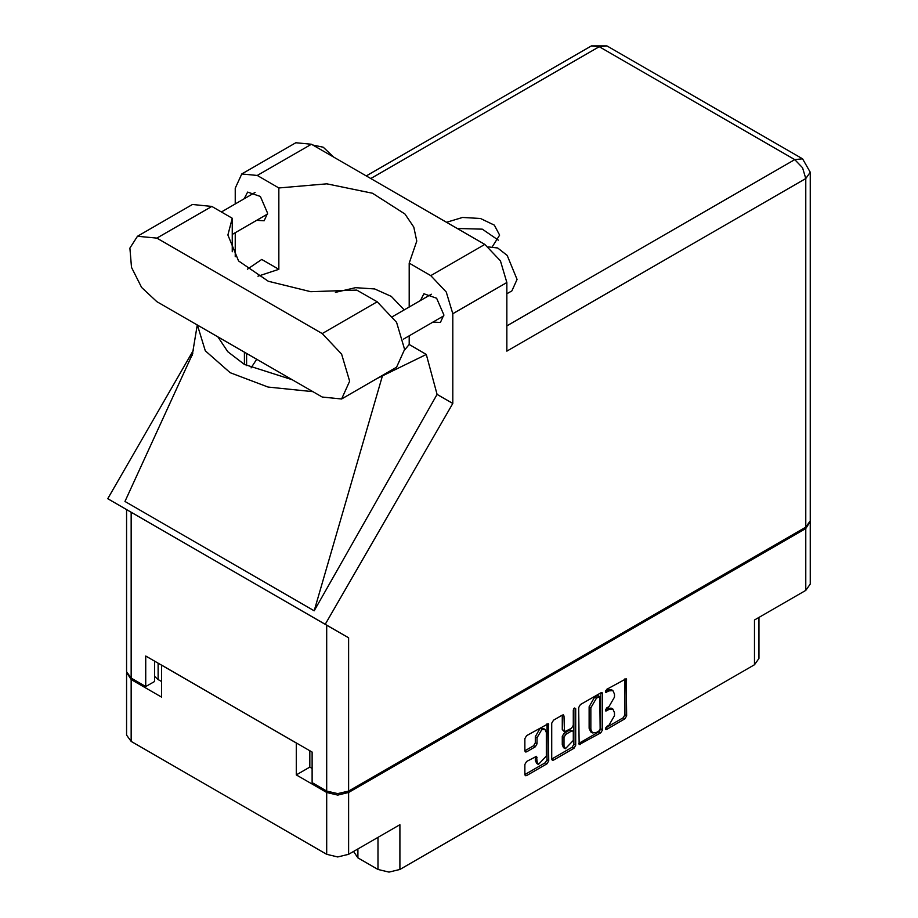 <?xml version="1.0" encoding="UTF-8"?>
<svg xmlns="http://www.w3.org/2000/svg" width="918" height="918" viewBox="0 0 918 918"><rect width="100%" height="100%" fill="white"/><g stroke="black" fill="none" stroke-linecap="round" stroke-linejoin="round"><path stroke-width="1.38" d="M544.971 729.408L543.215 728.387L539.945 728.708L535.309 736.729L537.076 737.739L541.7 729.73L544.971 729.408L546.336 732.403L546.336 756.065L538.43 764.407L537.076 761.412L536.571 756.352L526.611 761.515L524.878 764.51L524.878 774.597L525.383 775.71L526.611 775.595L547.025 763.81L548.757 760.815L548.241 723.74L526.611 735.651L524.878 738.646L524.878 750.821L525.383 751.945L526.611 751.819L535.343 746.782L537.076 743.787L537.076 737.739M574.438 708.03L575.655 708.73L574.438 708.03L573.234 710.13L573.234 725.312L571.501 728.307L564.478 731.772L563.973 716.074L563.468 714.95L562.241 715.076L562.218 729.638L564.478 731.772M357.917 848.943L357.917 857.882L378.021 869.484L378.021 837.331M578.673 707.583L579.189 744.659L600.82 732.748L602.552 729.753L602.552 693.801L602.047 692.677L600.82 692.803L580.405 704.588L578.673 707.583M608.955 725.254L606.568 726.631L605.719 729.512L606.568 729.431L624.951 718.817L626.684 715.822L626.179 678.746L606.568 689.475L605.719 692.367L608.955 690.898L612.868 690.52L614.486 694.1L614.486 697.095L608.955 706.688L606.568 708.053L605.719 710.934L608.955 709.476L612.868 709.086L614.486 712.678L614.486 715.673L608.955 725.254M551.775 759.025L572.155 747.263L573.922 748.285L575.655 745.278L575.655 708.73M573.922 748.285L553.508 760.07L552.292 760.184L551.775 759.06L551.775 723.109L553.508 720.114L562.241 715.076L563.973 716.074M309.825 750.752L309.825 767.127L296.342 774.918L326.739 792.463L337.663 795.08L348.599 792.463L348.599 854.325L399.881 824.72L399.881 869.484L754.447 664.77L754.447 620.006L805.74 590.4L805.74 528.538L810.215 521.516M348.599 792.463L805.74 528.538M758.979 617.389L758.979 658.47L754.447 664.77M399.881 869.484L388.957 872.1L378.021 869.484M353.591 851.445L357.917 857.882M126.65 672.504L131.125 679.527L161.522 697.083L161.522 665.125L296.342 742.96L296.342 774.918M348.599 854.325L337.663 856.942L326.739 854.325L131.125 741.388L126.604 735.077L126.604 673.215M612.868 709.086L611.101 708.076L607.188 708.466L608.955 709.476M605.49 709.442L607.188 708.466M612.868 690.52L611.101 689.498L607.188 689.888L608.955 690.898M605.49 690.864L607.188 689.888M605.49 728.02L623.184 717.796L624.917 714.801L624.917 678.884L626.684 679.871M580.405 744.532L578.673 743.5L599.052 731.726L600.785 728.731L600.785 692.815M598.915 731.049L600.131 728.949L599.775 696.613L596.413 698.139L590.871 707.732L590.871 729.305L592.5 732.885L596.413 732.495L598.915 731.049M599.775 696.613L598.008 695.592L597.159 695.683L598.915 696.693M592.5 732.885L590.733 731.875L589.115 728.284L589.115 706.711L594.646 697.129L597.159 695.683M573.888 708.501L573.888 744.269L575.655 745.278M563.973 745.783L565.327 748.778L573.234 740.436L573.234 732.105L572.717 730.98L571.501 731.107L565.706 734.446L563.973 737.441L563.973 745.783L562.218 744.762L563.572 747.757L565.327 748.778M572.717 730.98L569.734 730.085L571.501 731.107M562.218 744.762L562.218 736.431L563.939 733.425L569.734 730.085M572.155 747.263L573.888 744.269M538.43 764.407L536.674 763.386L535.309 760.391L535.309 756.489M526.611 751.819L524.878 750.786L533.587 745.76L535.309 742.765L535.309 736.729M524.878 774.562L545.258 762.789L546.99 759.794L546.99 723.877M309.825 767.127L312.12 768.458M158.183 663.198L158.183 679.572L161.522 681.512M158.183 679.572L154.568 676.291M810.261 522.227L810.261 584.089L805.74 590.4M341.599 398.997L396.587 367.257L404.631 349.46L396.587 322.367L377.149 301.838L356.712 290.042L310.697 291.717L268.297 281.252L238.6 260.896L227.928 234.997L232.265 218.197L211.84 206.401L192.401 204.484L137.413 236.224L129.897 248.135L131.458 267.379L141.579 287.472L156.852 301.643L322.161 397.081L341.599 398.997L349.655 381.2L341.599 354.107L322.161 333.59L156.852 238.152L137.413 236.224M312.877 145.09L323.216 147.19L333.555 157.024M488.663 246.965L497.671 248.009L507.206 255.491L517.075 279.462L511.911 290.868L506.851 293.783M432.894 322.092L440.411 322.505L443.842 314.92L436.612 298.235L423.841 293.794L420.433 300.507M256.661 220.354L264.189 220.756L267.62 213.171L260.379 196.486L247.608 192.057L244.199 198.77M492.427 246.563L499.587 235.1L494.366 225.139L480.47 218.507L462.534 217.44L446.584 222.282M457.313 228.467L482.248 229.156L498.313 240.183M241.732 173.927L295.837 142.692L311.409 144.241L257.304 175.476L241.732 173.927L235.283 188.19L235.283 203.922M805.74 527.116L805.74 178.528L810.261 172.217L810.261 520.804L805.74 527.116L348.599 791.041L337.663 793.657L326.739 791.041L326.739 625.192L348.599 637.803L325.201 624.309L452.746 403.404L452.746 313.749L446.297 292.039L430.714 275.595L484.819 244.36L311.409 144.241M484.819 244.36L500.402 260.804L506.851 282.514L506.851 351.089L805.74 178.528L802.539 167.753L794.804 159.606L599.19 46.669L370.803 178.528M430.714 275.595L409.141 263.133L409.141 307.025M409.141 335.804L409.141 344.537L404.631 349.988M376.954 378.595L426.285 354.428L409.141 344.537M426.285 354.428L437.06 394.35L452.746 403.404M192.734 353.487L124.951 501.492L314.22 610.768L437.06 394.35M325.201 624.309L107.739 498.749L193.4 350.378M257.935 276.157L278.877 269.33L278.877 187.926L257.304 175.476M235.283 256.684L235.283 232.702M278.877 269.33L261.745 259.438L247.378 269.146M326.739 625.192L131.125 512.255L131.125 678.104L145.755 686.549L154.568 681.454L154.568 661.109M131.125 678.104L126.604 671.792L126.604 509.639L131.125 512.255M326.739 791.041L312.12 782.595L312.12 752.071L145.755 656.026L145.755 686.549M409.141 263.133L416.738 241.101L413.754 227.113L404.964 213.963L372.421 193.239L326.808 183.818L278.877 187.926M404.195 309.882L391.32 296.445L374.659 288.895L355.495 287.701L335.368 292.372M256.719 359.294L251.062 367.911M197.359 325.018L205.242 350.791L230.166 372.662L268.033 387.04L312.671 391.596M292.165 379.754L244.44 364.423L227.825 351.709L217.876 336.872M382.301 376.116L314.22 610.768M232.265 251.784L232.265 218.197M131.125 679.527L131.125 741.388M326.739 854.325L326.739 792.463M605.364 710.153L606.568 710.853M605.364 691.575L606.568 692.275M624.917 714.801L626.684 715.822M623.184 717.796L624.951 718.817M605.364 728.731L606.568 729.431M600.82 692.803L602.552 693.801M600.785 728.731L602.552 729.753M599.052 731.726L600.82 732.748M594.646 697.129L596.413 698.139M589.115 706.711L590.871 707.732M589.115 728.284L590.871 729.305M551.775 759.06L553.508 760.07M562.218 729.638L563.973 730.648M563.939 733.425L565.706 734.446M562.218 736.431L563.973 737.441M535.343 756.466L537.076 757.465M535.309 760.391L537.076 761.412M535.309 742.765L537.076 743.787M533.587 745.76L535.343 746.782M547.025 723.866L548.757 724.864M546.99 759.794L548.757 760.815M545.258 762.789L547.025 763.81M524.878 774.597L526.611 775.595M506.851 325.856L794.804 159.606L802.539 158.837L606.924 45.9L599.19 46.669L591.467 45.9L366.271 175.912M506.851 282.514L452.746 313.749M348.599 637.803L348.599 791.041M246.552 365.605L246.552 353.43M244.44 364.423L244.44 352.202M211.84 206.401L156.852 238.152M377.149 301.838L322.161 333.59M392.766 316.481L431.357 294.208M221.41 211.932L255.135 192.459M232.265 234.434L267.597 214.043M403.358 339.155L443.819 315.792M197.267 324.972L192.241 355.473M606.924 45.9L591.467 45.9M810.261 172.217L802.539 158.837"/></g></svg>
